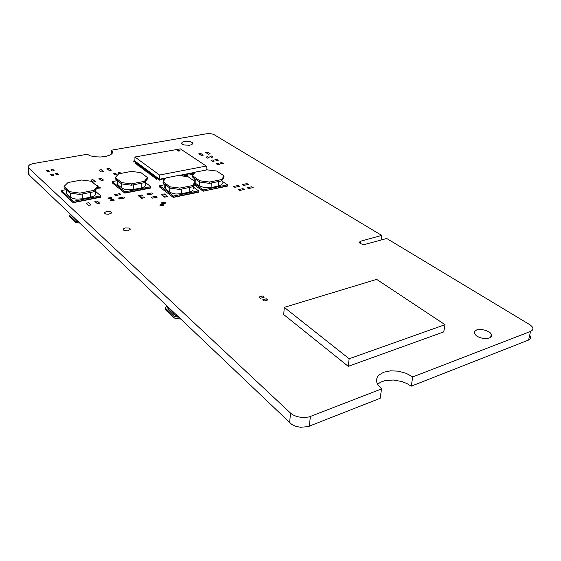 <?xml version="1.0" encoding="UTF-8"?>
<svg xmlns="http://www.w3.org/2000/svg" width="561" height="561" viewBox="0 0 561 561"><rect width="100%" height="100%" fill="white"/><g stroke="black" fill="none" stroke-linecap="round" stroke-linejoin="round"><path stroke-width="0.84" d="M377.553 384.32L380.87 382.048L385.288 380.554L393.261 379.986L401.676 381.459L406.851 383.486L411.227 386.178L528.602 340.064L530.72 338.36L530.615 336.011M530.594 331.404L532.543 330.022L532.936 328.444L532.031 326.544L530.166 324.889L386.711 238.488L365.225 244.351L362.525 244.323L360.162 243.474L359.32 242.317L360.274 241.286L381.697 235.396L213.482 134.261L210.34 133.679L206.329 133.827L111.33 150.187L112.34 151.288L112.263 153.237L110.005 155.032L105.917 156.372L100.685 157.01L95.223 156.828L90.468 155.867L87.257 154.289L33.029 163.63L29.656 164.815L28.099 166.407L28.562 167.844L290.5 413.078L292.632 414.698L296.692 416.55L302.961 417.629L309.013 416.928L381.529 388.878L377.518 384.257L376.627 381.824L376.536 379.446L377.244 377.223L378.703 375.232L383.633 372.209L390.568 370.8L398.485 371.193L406.255 373.338L412.749 376.929L530.594 331.404L528.602 340.064M28.604 173.251L29.088 174.941L291.741 424.432L295.773 426.297L300.408 427.272L308.017 426.669L380.162 398.282L381.529 388.878M476.647 329.924L474.508 331.551L474.438 333.5L476.45 335.871L479.599 337.533L483.421 338.5L487.144 338.578L490.034 337.743L491.513 336.172L491.303 334.181L490.216 332.799L486.247 330.471L481.128 329.391L476.647 329.924M125.096 227.899L123.125 229.084L123.455 230.017L124.465 230.55L127.515 230.816L130.187 229.603L130.033 228.713L128.974 228.075L125.096 227.899M184.436 141.484L182.311 142.178L181.554 143.181L182.669 144.387L184.597 145.019L189.534 145.208L191.567 144.724L192.921 143.525L192.325 142.543L190.291 141.695L184.436 141.484M106.478 211.525L104.521 212.64L104.823 213.503L105.784 214L108.729 214.239L111.337 213.11L111.211 212.282L110.208 211.693L106.478 211.525M178.223 150.32L177.549 150.727L178.16 151.133L180.179 150.811L178.223 150.32M180.179 150.811L178.728 150.334L177.556 150.748M284.273 307.379L283.691 314.546L348.206 366.34L443.751 331.923L445.041 324.707L349.145 358.738L284.273 307.379L376.669 279.399L445.041 324.707M159.464 186.757L163.209 189.828M173.356 197.479L169.52 194.583M198.601 192.192L173.349 197.416L159.464 186.953M189.26 187.514L189.155 192.143L191.694 191.308L193.18 190.137M169.808 188.033L169.752 192.15L172.332 193.356L175.923 194.015L181.596 193.72L181.687 189.064M164.773 186.638L164.661 187.914L165.6 189.043L165.642 184.941M71.598 215.382L72.215 215.964M75.805 219.379L77.004 220.522M61.451 191.792L73.246 202.703L69.943 199.421L73.239 202.654L100.84 197.213M90.461 192.416L90.609 197.184L93.799 196.161L95.819 194.232L95.58 189.856M70.272 193.152L70.441 197.206L72.811 198.461L76.38 199.141L82.355 198.825L82.187 194.036M66.352 191.981L66.254 192.97L66.913 193.98L66.745 190.158M112.221 182.627L115.643 185.656M124.907 193.201L121.4 190.347M150.846 188.012L124.9 193.138L121.365 190.27M141.169 183.293L141.183 187.942L143.833 187.122L145.804 185.347L145.678 181.105M121.681 183.917L121.737 187.935L124.177 189.127L127.698 189.779L133.42 189.492L133.385 184.814M117.256 182.739L117.151 183.819L117.943 184.871L117.88 180.901M194.597 183.798L203.236 189.877L203.173 190.964L199.225 188.44M227.457 186.147L203.173 191.168L193.987 184.688M203.18 191.231L227.436 185.803M218.524 181.512L218.341 186.07L221.693 184.646L222.31 183.735L222.191 182.718M199.513 181.911L199.393 186.056L205.081 187.823L211.076 187.584L211.238 183.005M167.409 306.53L168.63 309.3L168.735 307.793M173.945 312.75L173.917 314.342L177.907 316.523M381.08 240.031L381.697 235.396M111.408 154.17L111.33 150.187M411.227 386.178L412.749 376.929M180.354 148.882L206.252 166.028L159.527 175.06L134.892 157.01L180.354 148.882M159.527 175.06L159.499 179.268L165.832 178.026M178.686 175.509L195.109 172.29M206.125 170.032L206.252 166.028M159.499 179.268L134.913 161.077L134.892 157.01M165.481 178.482L159.135 179.73L135.79 162.536L133.784 160.937L134.913 160.726M194.8 172.732L179.871 175.663M206.139 169.513L206.736 169.913M133.791 162.059L133.784 160.937M135.79 162.536L135.797 163.784M136.4 162.985L136.407 164.24M136.519 162.963L136.526 164.093M137.01 163.44L137.017 164.696M137.627 163.896L137.634 165.151M137.747 163.875L137.754 165.004M138.244 164.352L138.244 165.607M138.855 164.808L138.862 166.063M138.981 164.787L138.981 165.916M139.479 165.264L139.479 166.526M140.096 165.726L140.103 166.982M140.215 165.705L140.222 166.834M140.713 166.182L140.72 167.444M141.337 166.645L141.344 167.907M141.456 166.624L141.463 167.76M141.961 167.108L141.961 168.37M142.585 167.571L142.585 168.833M142.704 167.55L142.711 168.686M143.209 168.034L143.216 169.303M143.84 168.503L143.84 169.766M143.96 168.475L143.967 169.618M144.472 168.966L144.472 170.235M145.096 169.436L145.103 170.705M145.222 169.415L145.222 170.551M145.734 169.906L145.734 171.175M146.365 170.376L146.365 171.645M146.484 170.348L146.484 171.491M146.996 170.846L146.996 172.115M147.634 171.315L147.634 172.592M147.76 171.294L147.76 172.437M148.272 171.792L148.272 173.061M148.91 172.262L148.91 173.538M149.037 172.241L149.037 173.384M149.556 172.739L149.549 174.015M150.194 173.216L150.194 174.492M150.32 173.188L150.313 174.338M150.839 173.693L150.839 174.969M151.484 174.169L151.484 175.453M151.61 174.148L151.603 175.298M152.129 174.646L152.129 175.93M152.781 175.13L152.774 176.413M152.901 175.109L152.901 176.259M153.426 175.614L153.426 176.897M154.079 176.098L154.079 177.381M154.205 176.07L154.198 177.227M154.731 176.582L154.731 177.865M155.39 177.066L155.383 178.349M155.509 177.038L155.502 178.195M156.042 177.549L156.035 178.84M156.701 178.04L156.694 179.324M156.828 178.012L156.821 179.176M159.128 180.894L159.135 179.73M163.461 180.039L163.475 178.875M163.524 180.214L163.539 178.924M164.766 179.408L164.773 178.686M181.841 175.916L181.848 175.334M182.97 176.063L182.991 175.046M183.04 176.07L183.054 175.095M184.232 176.133L184.26 174.857M185.368 175.726L185.396 174.576M185.432 175.902L185.46 174.625M186.631 175.663L186.659 174.387M187.767 175.249L187.788 174.106M187.83 175.425L187.858 174.155M189.029 175.193L189.057 173.917M190.151 174.78L190.179 173.637M190.221 174.955L190.249 173.686M191.413 174.723L191.441 173.447M192.535 174.31L192.563 173.167M192.598 174.485L192.633 173.216M193.79 174.169L193.818 172.984M259.063 297.05L262.709 295.991L264.168 297.155L260.514 298.221L259.063 297.05M267.723 300.002L264.063 301.075L262.59 299.89L266.244 298.817L267.723 300.002M348.206 366.34L349.145 358.738M173.349 197.213L198.573 191.841M189.155 192.143L181.596 193.72M169.752 192.15L165.6 189.043M163.027 181.666L169.962 186.799L169.948 188.131L163.013 182.991L163.027 181.666L165.923 177.907L178.384 175.467L188.04 176.715L195.165 181.701L192.542 185.516L192.507 186.848L195.13 183.019L195.214 178.924M192.507 186.848L179.871 189.443L179.899 188.103L169.962 186.799M179.899 188.103L192.542 185.516M169.948 188.131L179.871 189.443M164.794 184.674L159.569 185.719L173.398 196.105L198.601 190.845L193.314 187.086M159.569 185.719L159.562 186.827M173.398 196.105L173.377 197.206M198.601 190.845L198.566 191.932M75.819 219.709L72.229 216.287M69.655 215.445L75.63 221.153L75.686 222.507L69.718 216.784L69.655 215.445L70.609 214.435M75.686 222.507L79.683 223.068M78.021 221.49L75.63 221.153M73.225 202.444L100.784 196.834M90.609 197.184L82.355 198.825M70.441 197.206L66.913 193.98M64.059 186.42L69.943 191.743L70.006 193.117L64.122 187.774L64.059 186.42L68.049 182.521L81.64 179.983L91.352 181.266L97.474 186.434L93.764 190.403L93.806 191.764L97.509 187.788L97.474 186.434M93.806 191.764L79.992 194.464L79.943 193.096L69.943 191.743M79.943 193.096L93.764 190.403M70.006 193.117L79.992 194.464M66.177 189.639L61.493 190.53L73.225 201.315L100.763 195.831L95.622 191.42M61.493 190.53L61.542 191.687M73.225 201.315L73.267 202.437M100.763 195.831L100.791 196.939M124.893 192.942L150.804 187.655M141.183 187.942L133.42 189.492M121.737 187.935L117.943 184.871M115.278 177.514L121.611 182.577L121.632 183.91L115.3 178.84L115.278 177.514L118.644 173.819L131.435 171.421L140.965 172.648L147.501 177.571L144.408 181.329L144.408 182.655L147.494 178.889L147.501 177.571M144.408 182.655L131.421 185.2L131.414 183.868L121.611 182.577M131.414 183.868L144.408 181.329M121.632 183.91L131.421 185.2M117.221 180.649L112.298 181.596L124.914 191.834L150.811 186.666L145.678 182.746M121.365 190.263L112.221 182.823M112.298 181.596L112.319 182.704M124.914 191.834L124.928 192.935M150.811 186.666L150.804 187.753M218.341 186.07L211.076 187.584M199.393 186.056L195.109 183.047M192.64 175.803L199.793 180.761L199.758 182.08L192.605 177.108L192.64 175.803L195.193 172.178L207.184 169.829L216.714 171.035L224.035 175.866L221.756 179.548L221.707 180.852L223.986 177.164L224.035 175.866M221.707 180.852L209.548 183.349L209.597 182.03L199.793 180.761M209.597 182.03L221.756 179.548M199.758 182.08L209.548 183.349M203.236 189.877L227.478 184.821L222.254 181.322M194.239 178.784L191.715 179.289M227.478 184.821L227.429 185.887M88.701 205.424L86.254 203.222L88.61 202.745L91.064 204.94L88.701 205.424M97.214 201.013L99.697 203.187L97.362 203.664L94.879 201.483L97.214 201.013M114.318 200.137L111.001 200.81L110.075 200.025L113.385 199.351L114.318 200.137M107.845 198.124L111.141 197.458L112.067 198.243L108.764 198.91L107.845 198.124M101.394 171.968L99.087 170.102L101.232 169.71L103.547 171.575L101.394 171.968M109.079 168.272L111.422 170.123L109.283 170.516L106.955 168.658L109.079 168.272M96.555 185.663L97.558 185.474L98.434 186.21L97.432 186.406M97.502 187.683L99.676 187.262L100.559 188.005L96.983 188.356M57.124 173.216L58.456 174.394L56.542 174.744L55.216 173.559L57.124 173.216M51.9 175.579L50.588 174.394L52.51 174.043L53.828 175.235L51.9 175.579M161.189 194.555L164.331 193.91L165.334 194.674L162.192 195.319L161.189 194.555M167.774 196.525L164.625 197.177L163.616 196.406L166.757 195.754L167.774 196.525M119.163 173.721L118.069 172.865L119.893 172.522L120.98 173.377M115.145 174.864L113.666 173.686L115.496 173.342L116.976 174.52L115.145 174.864M221.749 162.578L223.46 163.672L221.826 163.987L220.115 162.893L221.749 162.578M217.857 164.759L216.16 163.658L217.801 163.342L219.505 164.436L217.857 164.759M211.483 156.007L213.138 157.066L211.518 157.368L209.863 156.309L211.483 156.007M207.591 158.111L205.943 157.045L207.57 156.736L209.218 157.802L207.591 158.111M52.86 169.457L54.165 170.621L52.264 170.958L50.96 169.794L52.86 169.457M47.657 171.778L46.367 170.614L48.274 170.271L49.564 171.442L47.657 171.778M138.315 195.684L141.519 195.025L142.487 195.796L139.282 196.455L138.315 195.684M144.843 197.661L141.624 198.328L140.65 197.549L143.861 196.89L144.843 197.661M233.544 186.441L238.222 185.46L239.505 186.308L234.828 187.297L233.544 186.441M244.287 189.464L239.589 190.467L238.292 189.604L242.983 188.601L244.287 189.464M207.64 152.178L210.27 153.854L208.376 154.205L205.754 152.522L207.64 152.178M201.399 155.495L198.79 153.805L200.691 153.455L203.306 155.145L201.399 155.495M242.394 184.583L247.015 183.608L248.313 184.45L243.684 185.425L242.394 184.583M253.13 187.57L248.488 188.566L247.177 187.704L251.812 186.715L253.13 187.57M157.311 197.135L152.178 198.194L151.014 197.283L156.14 196.224L157.311 197.135M146.786 193.973L151.884 192.928L153.041 193.826L147.929 194.87L146.786 193.973M101.12 178.167L103.483 180.116L101.282 180.53L98.925 178.58L101.12 178.167M93.133 182.08L90.805 180.109L93.021 179.695L95.356 181.659L93.133 182.08M114.535 194.695L119.774 193.643L120.867 194.548L115.622 195.6L114.535 194.695M124.921 197.879L119.647 198.952L118.546 198.033L123.813 196.967L124.921 197.879M216.574 159.261L218.257 160.341L216.63 160.649L214.947 159.576L216.574 159.261M212.682 161.407L211.013 160.32L212.647 160.011L214.323 161.091L212.682 161.407M162.052 202.318L165.537 202.78L164.92 203.629L161.428 203.159L162.052 202.318M163.433 205.691L159.92 205.214L160.551 204.358L164.05 204.835L163.433 205.691M173.917 314.342L168.714 309.377M165.432 308.185L174.092 316.474L174.064 318.017L165.411 309.714L165.432 308.185L166.743 305.892M174.064 318.017L180.551 319.034M178.608 317.182L174.092 316.474M360.407 243.621L360.709 241.139M29.088 174.941L28.639 167.914M289.623 422.798L290.5 413.078M309.335 426.22L310.345 416.479M112.34 151.288L112.375 153.048M28.225 167.402L28.681 174.415M491.303 334.181L490.651 337.329M130.166 228.902L130.173 229.624M192.816 143.076L192.802 143.868M111.337 212.458L111.344 213.089M164.759 188.124L164.794 184.31M193.279 188.517L193.349 185.621M66.408 193.363L66.247 189.709M117.277 184.113L117.221 180.376M194.183 181.014L194.253 178.251M167.802 306.909L167.788 308.185"/></g></svg>
